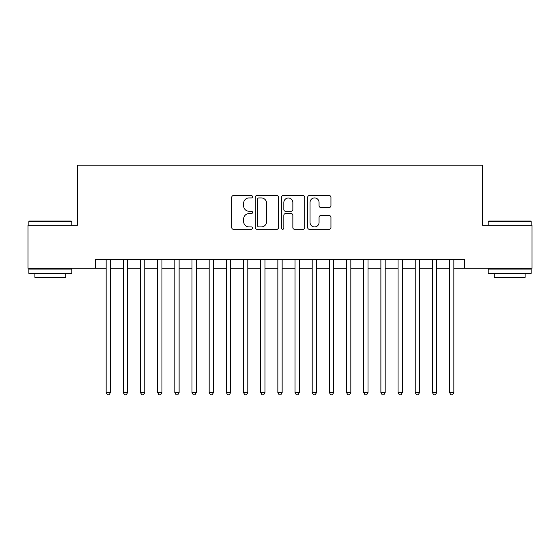 <?xml version="1.0" encoding="UTF-8"?>
<svg xmlns="http://www.w3.org/2000/svg" width="560" height="560" viewBox="0 0 560 560"><rect width="100%" height="100%" fill="white"/><g stroke="black" fill="none" stroke-linecap="round" stroke-linejoin="round"><path stroke-width="0.84" d="M252.525 196.749A1.183 1.183 0 0 0 251.349 195.573L233.436 195.573A1.687 1.687 0 0 0 231.749 197.26L231.749 227.598A1.687 1.687 0 0 0 233.436 229.285L251.349 229.285A1.183 1.183 0 0 0 252.525 228.102A1.183 1.183 0 0 0 251.349 226.926L249.025 226.926A5.397 5.397 0 0 1 243.635 221.529L243.635 219.002A5.397 5.397 0 0 1 249.025 213.605L251.349 213.605A1.183 1.183 0 0 0 252.525 212.429A1.183 1.183 0 0 0 251.349 211.246L249.025 211.246A5.397 5.397 0 0 1 243.635 205.856L243.635 203.329A5.397 5.397 0 0 1 249.025 197.932L251.349 197.932A1.183 1.183 0 0 0 252.525 196.749M329.259 207.459A1.687 1.687 0 0 0 330.946 205.772L330.946 197.26A1.687 1.687 0 0 0 329.259 195.573L309.372 195.573A1.687 1.687 0 0 0 307.685 197.26L307.685 227.598A1.687 1.687 0 0 0 309.372 229.285L329.259 229.285A1.687 1.687 0 0 0 330.946 227.598L330.946 217.315A1.687 1.687 0 0 0 329.259 215.628L320.747 215.628A1.687 1.687 0 0 0 319.06 217.315L319.06 222.418A4.508 4.508 0 0 1 314.552 226.926A4.508 4.508 0 0 1 310.044 222.418L310.044 202.44A4.508 4.508 0 0 1 314.552 197.932A4.508 4.508 0 0 1 319.06 202.44L319.06 205.772A1.687 1.687 0 0 0 320.747 207.459L329.259 207.459M95.403 268.24L28 268.24L28 225.309L77.371 225.309L77.371 165.207L482.629 165.207L482.629 225.309L532 225.309L532 268.24L464.597 268.24L464.597 259.651L95.403 259.651L95.403 268.24L106.134 268.24M278.523 197.26A1.687 1.687 0 0 0 276.843 195.573L256.949 195.573A1.687 1.687 0 0 0 255.262 197.26L255.262 227.598A1.687 1.687 0 0 0 256.949 229.285L276.843 229.285A1.687 1.687 0 0 0 278.523 227.598L278.523 197.26M283.157 195.573L303.051 195.573A1.687 1.687 0 0 1 304.738 197.26L304.738 227.598A1.687 1.687 0 0 1 303.051 229.285L294.539 229.285A1.687 1.687 0 0 1 292.852 227.598L292.852 215.292A1.687 1.687 0 0 0 291.165 213.605L285.523 213.605A1.687 1.687 0 0 0 283.836 215.292L283.836 228.102A1.183 1.183 0 0 1 282.653 229.285A1.183 1.183 0 0 1 281.477 228.102L281.477 197.26A1.687 1.687 0 0 1 283.157 195.573M110.425 268.24L123.305 268.24M127.596 268.24L140.476 268.24M144.767 268.24L157.647 268.24M161.945 268.24L174.818 268.24M179.116 268.24L191.996 268.24M196.287 268.24L209.167 268.24M213.458 268.24L226.338 268.24M230.629 268.24L243.509 268.24M247.8 268.24L260.68 268.24M264.971 268.24L277.851 268.24M282.149 268.24L295.029 268.24M299.32 268.24L312.2 268.24M316.491 268.24L329.371 268.24M333.662 268.24L346.542 268.24M350.833 268.24L363.713 268.24M368.004 268.24L380.884 268.24M385.182 268.24L398.055 268.24M402.353 268.24L415.233 268.24M419.524 268.24L432.404 268.24M436.695 268.24L449.575 268.24M453.866 268.24L464.597 268.24M258.804 197.932A1.183 1.183 0 0 0 257.621 199.115L257.621 225.743A1.183 1.183 0 0 0 258.804 226.926L261.247 226.926A5.397 5.397 0 0 0 266.644 221.529L266.644 203.329A5.397 5.397 0 0 0 261.247 197.932L258.804 197.932M292.852 202.524A4.508 4.508 0 0 0 288.344 198.016A4.508 4.508 0 0 0 283.836 202.524L283.836 209.559A1.687 1.687 0 0 0 285.523 211.246L291.165 211.246A1.687 1.687 0 0 0 292.852 209.559L292.852 202.524M110.425 259.651L110.425 392.56L106.134 392.56L106.134 259.651M110.425 392.56L109.137 394.793L107.422 394.793L106.134 392.56M29.372 221.011L71.274 221.011L71.792 221.529L28.861 221.529L29.372 221.011M50.323 273.392L28.861 273.392L28.861 269.094L71.792 269.094L71.792 273.392L50.323 273.392M65.779 273.392L65.779 277.34L34.867 277.34L34.867 273.392M488.726 221.011L530.628 221.011L531.139 221.529L488.208 221.529L488.726 221.011M509.677 273.392L488.208 273.392L488.208 269.094L531.139 269.094L531.139 273.392L509.677 273.392M525.133 273.392L525.133 277.34L494.221 277.34L494.221 273.392M127.596 259.651L127.596 392.56L123.305 392.56L123.305 259.651M127.596 392.56L126.308 394.793L124.593 394.793L123.305 392.56M144.767 259.651L144.767 392.56L140.476 392.56L140.476 259.651M144.767 392.56L143.479 394.793L141.764 394.793L140.476 392.56M161.945 259.651L161.945 392.56L157.647 392.56L157.647 259.651M161.945 392.56L160.657 394.793L158.935 394.793L157.647 392.56M179.116 259.651L179.116 392.56L174.818 392.56L174.818 259.651M179.116 392.56L177.828 394.793L176.106 394.793L174.818 392.56M196.287 259.651L196.287 392.56L191.996 392.56L191.996 259.651M196.287 392.56L194.999 394.793L193.284 394.793L191.996 392.56M213.458 259.651L213.458 392.56L209.167 392.56L209.167 259.651M213.458 392.56L212.17 394.793L210.455 394.793L209.167 392.56M230.629 259.651L230.629 392.56L226.338 392.56L226.338 259.651M230.629 392.56L229.341 394.793L227.626 394.793L226.338 392.56M247.8 259.651L247.8 392.56L243.509 392.56L243.509 259.651M247.8 392.56L246.512 394.793L244.797 394.793L243.509 392.56M264.971 259.651L264.971 392.56L260.68 392.56L260.68 259.651M264.971 392.56L263.69 394.793L261.968 394.793L260.68 392.56M282.149 259.651L282.149 392.56L277.851 392.56L277.851 259.651M282.149 392.56L280.861 394.793L279.139 394.793L277.851 392.56M299.32 259.651L299.32 392.56L295.029 392.56L295.029 259.651M299.32 392.56L298.032 394.793L296.31 394.793L295.029 392.56M316.491 259.651L316.491 392.56L312.2 392.56L312.2 259.651M316.491 392.56L315.203 394.793L313.488 394.793L312.2 392.56M333.662 259.651L333.662 392.56L329.371 392.56L329.371 259.651M333.662 392.56L332.374 394.793L330.659 394.793L329.371 392.56M350.833 259.651L350.833 392.56L346.542 392.56L346.542 259.651M350.833 392.56L349.545 394.793L347.83 394.793L346.542 392.56M368.004 259.651L368.004 392.56L363.713 392.56L363.713 259.651M368.004 392.56L366.716 394.793L365.001 394.793L363.713 392.56M385.182 259.651L385.182 392.56L380.884 392.56L380.884 259.651M385.182 392.56L383.894 394.793L382.172 394.793L380.884 392.56M402.353 259.651L402.353 392.56L398.055 392.56L398.055 259.651M402.353 392.56L401.065 394.793L399.343 394.793L398.055 392.56M419.524 259.651L419.524 392.56L415.233 392.56L415.233 259.651M419.524 392.56L418.236 394.793L416.521 394.793L415.233 392.56M436.695 259.651L436.695 392.56L432.404 392.56L432.404 259.651M436.695 392.56L435.407 394.793L433.692 394.793L432.404 392.56M453.866 259.651L453.866 392.56L449.575 392.56L449.575 259.651M453.866 392.56L452.578 394.793L450.863 394.793L449.575 392.56M28.861 225.309L28.861 221.529M38.647 269.094L38.647 268.24M61.999 269.094L61.999 268.24M71.792 225.309L71.792 221.529M488.208 225.309L488.208 221.529M498.001 269.094L498.001 268.24M521.353 269.094L521.353 268.24M531.139 225.309L531.139 221.529"/></g></svg>
